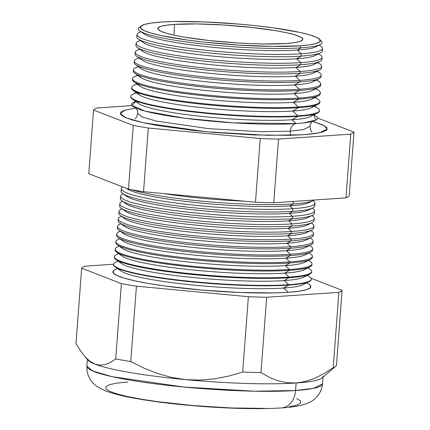 <?xml version="1.0" encoding="UTF-8"?>
<svg xmlns="http://www.w3.org/2000/svg" width="430" height="430" viewBox="0 0 430 430"><rect width="100%" height="100%" fill="white"/><g stroke="black" fill="none" stroke-linecap="round" stroke-linejoin="round"><path stroke-width="0.64" d="M135.805 101.507L131.919 105.377L144.98 111.074L184.384 118.191L233.479 122.851L296.189 123.587A8.799 6.789 -93.9 0 0 290.261 131.182L260.204 131.682L208.631 128.645L156.235 121.061L141.975 116.863L137.81 113.364L141.975 116.863L156.235 121.061L208.631 128.645L260.204 131.682L290.261 131.182A8.799 6.789 86.1 0 1 296.189 123.587L303.188 122.969L315.765 120.153L313.69 114.885M312.024 131.892L312.04 131.903C311.438 132.418 310.734 130.548 309.933 126.307L303.44 129.586L290.261 131.182L303.44 129.586L309.933 126.307L310.503 123.947L312.406 121.389M312.433 121.378L324.198 125.576L327.262 129.065L319.216 132.865L303.634 134.73L289.25 135.343L253.582 134.923L213.371 132.392L193.478 130.446L157.907 125.565L143.593 122.813L132.359 119.997L124.641 117.223L120.733 114.595L120.782 112.219L124.791 110.182L136.079 108.118L124.963 110.128L120.266 113.504L125.818 117.739L143.421 122.776L206.438 131.768L267.825 135.337L303.634 134.73L314.954 133.596L322.763 131.978L326.773 129.941L326.827 127.559L322.914 124.931L312.433 121.378M290.718 135.31A8.799 6.789 86.1 0 1 290.261 131.182A8.799 6.789 -93.9 0 0 290.718 135.31M139.906 31.003L144.254 34.067A87.451 10.207 4.3 0 0 208.174 46.843A87.451 10.207 4.3 0 0 297.254 50.052L301.048 47.843A92.101 10.75 -175.7 0 1 207.228 44.462A92.101 10.75 -175.7 0 1 139.906 31.003A92.101 10.75 -175.7 0 1 140.476 26.767M140.922 31.723L139.401 32.384A92.998 10.852 4.3 0 0 188.727 48.251A92.998 10.852 4.3 0 0 301.301 53.766L297.254 50.052A87.451 10.207 -175.7 0 1 202.535 46.23A87.451 10.207 -175.7 0 1 142.884 32.599M138.352 39.087L143.599 42.78A87.451 10.207 4.3 0 0 207.518 55.556A87.451 10.207 4.3 0 0 296.598 58.765L301.172 56.099A93.057 10.857 -175.7 0 1 206.373 52.68A93.057 10.857 -175.7 0 1 138.352 39.087A93.057 10.857 -175.7 0 1 137.444 35.728M140.266 40.436L138.508 41.199A93.229 10.879 4.3 0 0 187.958 57.109A93.229 10.879 4.3 0 0 300.817 62.635L296.598 58.765A87.451 10.207 -175.7 0 1 200.745 54.814A87.451 10.207 -175.7 0 1 142.142 41.022M137.487 47.649L142.943 51.492A87.451 10.207 4.3 0 0 206.862 64.269A87.451 10.207 4.3 0 0 295.947 67.478L300.704 64.704A93.283 10.884 -175.7 0 1 205.674 61.28A93.283 10.884 -175.7 0 1 137.487 47.649A93.283 10.884 -175.7 0 1 136.444 44.408M139.616 49.149L137.616 50.014A93.466 10.906 4.3 0 0 187.19 65.962A93.466 10.906 4.3 0 0 300.328 71.504L295.947 67.478A87.451 10.207 -175.7 0 1 199.821 63.495A87.451 10.207 -175.7 0 1 141.481 49.665M136.622 56.217L142.287 60.205A87.451 10.207 4.3 0 0 206.206 72.982A87.451 10.207 4.3 0 0 295.292 76.191L300.231 73.31A93.514 10.911 -175.7 0 1 204.97 69.875A93.514 10.911 -175.7 0 1 136.622 56.217A93.514 10.911 -175.7 0 1 135.461 53.089M138.96 57.862L136.724 58.829A93.697 10.933 4.3 0 0 186.426 74.82A93.697 10.933 4.3 0 0 299.844 80.372L295.292 76.191A87.451 10.207 -175.7 0 1 198.897 72.175A87.451 10.207 -175.7 0 1 140.814 58.313M135.751 64.779L141.631 68.918A87.451 10.207 4.3 0 0 205.551 81.695A87.451 10.207 4.3 0 0 294.636 84.903L299.764 81.915A93.74 10.938 -175.7 0 1 204.272 78.47A93.74 10.938 -175.7 0 1 135.751 64.779A93.74 10.938 -175.7 0 1 134.488 61.775M138.304 66.575L135.832 67.644A93.933 10.96 4.3 0 0 185.658 83.673A93.933 10.96 4.3 0 0 299.361 89.241L294.636 84.903A87.451 10.207 -175.7 0 1 197.977 80.856A87.451 10.207 -175.7 0 1 140.158 66.956M134.886 73.342L140.975 77.631A87.451 10.207 4.3 0 0 204.9 90.407A87.451 10.207 4.3 0 0 293.98 93.616L299.291 90.515A93.966 10.965 -175.7 0 1 203.573 87.07A93.966 10.965 -175.7 0 1 134.886 73.342A93.966 10.965 -175.7 0 1 133.305 71.079A93.966 10.965 4.3 0 0 194.806 86.097A93.966 10.965 4.3 0 0 299.291 90.515L299.361 89.241A93.933 10.96 -175.7 0 1 194.914 84.823A93.933 10.96 -175.7 0 1 133.434 69.81A93.933 10.96 -175.7 0 1 138.541 66.741M137.648 75.288L134.939 76.459A94.165 10.992 4.3 0 0 184.889 92.525A94.165 10.992 4.3 0 0 298.877 98.11L293.98 93.616A87.451 10.207 -175.7 0 1 197.053 89.537A87.451 10.207 -175.7 0 1 139.503 75.605M134.02 81.904L140.325 86.344A87.451 10.207 4.3 0 0 204.245 99.12A87.451 10.207 4.3 0 0 293.325 102.329L298.823 99.12A94.192 10.992 -175.7 0 1 202.869 95.664A94.192 10.992 -175.7 0 1 134.02 81.904A94.192 10.992 -175.7 0 1 132.585 79.142M136.993 84.001L134.047 85.274A94.401 11.019 4.3 0 0 184.121 101.383A94.401 11.019 4.3 0 0 298.393 106.979L293.325 102.329A87.451 10.207 -175.7 0 1 196.134 98.223A87.451 10.207 -175.7 0 1 138.852 84.248M133.149 90.467L139.669 95.057A87.451 10.207 4.3 0 0 203.589 107.828A87.451 10.207 4.3 0 0 292.669 111.042L298.35 107.726A94.417 11.019 -175.7 0 1 202.17 104.259A94.417 11.019 -175.7 0 1 133.149 90.467A94.417 11.019 -175.7 0 1 131.661 87.828M136.337 92.713L133.155 94.089A94.632 11.046 4.3 0 0 183.352 110.236A94.632 11.046 4.3 0 0 297.904 115.847L292.669 111.042A87.451 10.207 -175.7 0 1 195.209 106.903A87.451 10.207 -175.7 0 1 138.207 92.896M132.284 99.029L139.014 103.77A87.451 10.207 4.3 0 0 202.933 116.541A87.451 10.207 4.3 0 0 292.013 119.755L297.882 116.331A94.648 11.046 -175.7 0 1 201.466 112.859A94.648 11.046 -175.7 0 1 132.284 99.029A94.648 11.046 -175.7 0 1 130.742 96.513M135.681 101.421L133.977 102.163A93.176 10.874 4.3 0 0 183.4 118.062A93.176 10.874 4.3 0 0 296.189 123.587L292.013 119.755A87.451 10.207 -175.7 0 1 194.29 115.584A87.451 10.207 -175.7 0 1 137.562 101.544M164.066 193.645A96.879 11.304 4.3 0 0 244.401 201.181A96.879 11.304 -175.7 0 1 164.066 193.645M293.088 203.976A96.954 11.314 -175.7 0 1 131.338 189.668A96.954 11.314 4.3 0 0 293.088 203.976L293.228 201.45L293.088 203.976A96.954 11.314 4.3 0 0 314.072 200.031A96.954 11.314 -175.7 0 1 313.228 200.52A96.954 11.314 -175.7 0 1 293.088 203.976L289.788 205.9L293.088 203.976M126.425 188.345L127.237 188.915A92.907 10.841 4.3 0 0 195.15 202.487A92.907 10.841 4.3 0 0 289.788 205.9A92.907 10.841 -175.7 0 1 193.237 202.288A92.907 10.841 -175.7 0 1 126.597 188.41M122.711 193.591L126.678 196.386A92.907 10.841 4.3 0 0 194.586 209.958A92.907 10.841 4.3 0 0 289.229 213.366L292.685 211.35L292.83 208.695L289.788 205.9L292.83 208.695A97.078 11.33 -175.7 0 1 184.884 204.126A97.078 11.33 -175.7 0 1 121.346 188.609A97.078 11.33 -175.7 0 1 122.749 186.916A97.078 11.33 4.3 0 0 177.767 203.256A97.078 11.33 4.3 0 0 292.83 208.695L292.685 211.35A97.148 11.336 -175.7 0 1 193.72 207.787A97.148 11.336 -175.7 0 1 122.711 193.591A97.148 11.336 -175.7 0 1 121.878 189.985M120.577 196.171L120.33 198.59A97.341 11.363 4.3 0 0 184.04 214.145A97.341 11.363 4.3 0 0 292.282 218.725A97.341 11.363 -175.7 0 1 193.124 215.15A97.341 11.363 -175.7 0 1 121.969 200.934L126.114 203.852A92.907 10.841 4.3 0 0 194.027 217.424A92.907 10.841 4.3 0 0 288.664 220.837L292.282 218.725L292.416 216.295A97.282 11.352 -175.7 0 1 184.244 211.721A97.282 11.352 -175.7 0 1 120.577 196.171A97.282 11.352 -175.7 0 1 123.141 193.892L123.061 193.93A97.282 11.352 4.3 0 0 174.661 210.528A97.282 11.352 4.3 0 0 292.416 216.295L289.229 213.366A92.907 10.841 -175.7 0 1 189.431 209.399A92.907 10.841 -175.7 0 1 125.329 195.037M121.969 200.934A97.341 11.363 -175.7 0 1 121.013 197.424M122.577 201.364L122.292 201.487A97.481 11.373 4.3 0 0 174 218.118A97.481 11.373 4.3 0 0 292.002 223.896L288.664 220.837A92.907 10.841 -175.7 0 1 188.641 216.844A92.907 10.841 -175.7 0 1 124.732 202.444M121.222 208.27L125.555 211.323A92.907 10.841 4.3 0 0 193.462 224.895A92.907 10.841 4.3 0 0 288.105 228.303L291.879 226.099A97.54 11.384 -175.7 0 1 192.522 222.52A97.54 11.384 -175.7 0 1 121.222 208.27A97.54 11.384 -175.7 0 1 119.588 205.922A97.54 11.384 4.3 0 0 183.422 221.514A97.54 11.384 4.3 0 0 291.879 226.099L292.002 223.896A97.481 11.373 -175.7 0 1 183.605 219.311A97.481 11.373 -175.7 0 1 119.809 203.734A97.481 11.373 -175.7 0 1 122.297 201.487M122.018 208.829L121.529 209.039A97.68 11.4 4.3 0 0 173.344 225.707A97.68 11.4 4.3 0 0 291.583 231.496L288.105 228.303A92.907 10.841 -175.7 0 1 187.846 224.283A92.907 10.841 -175.7 0 1 124.141 209.851M120.481 215.613L124.99 218.789A92.907 10.841 4.3 0 0 192.903 232.361A92.907 10.841 4.3 0 0 287.546 235.769L291.475 233.479A97.734 11.406 -175.7 0 1 191.92 229.889A97.734 11.406 -175.7 0 1 120.481 215.613A97.734 11.406 -175.7 0 1 119.309 212.302M121.454 216.295L120.766 216.596A97.879 11.422 4.3 0 0 172.688 233.297A97.879 11.422 4.3 0 0 291.169 239.101L287.546 235.769A92.907 10.841 -175.7 0 1 187.055 231.727A92.907 10.841 -175.7 0 1 123.555 217.263M119.739 222.95L124.431 226.255A92.907 10.841 4.3 0 0 192.339 239.827A92.907 10.841 4.3 0 0 286.982 243.24L291.072 240.854A97.927 11.427 -175.7 0 1 191.318 237.258A97.927 11.427 -175.7 0 1 119.739 222.95A97.927 11.427 -175.7 0 1 118.47 219.746M117.503 226.411L117.347 227.932A98.121 11.449 4.3 0 0 181.562 243.611A98.121 11.449 4.3 0 0 290.669 248.228A98.121 11.449 -175.7 0 1 190.716 244.627A98.121 11.449 -175.7 0 1 118.997 230.292L123.867 233.726A92.907 10.841 4.3 0 0 191.78 247.298A92.907 10.841 4.3 0 0 286.423 250.706L290.669 248.228L290.755 246.702A98.083 11.449 -175.7 0 1 181.691 242.09A98.083 11.449 -175.7 0 1 117.503 226.411A98.083 11.449 -175.7 0 1 120.002 224.154A98.083 11.449 4.3 0 0 172.027 240.886A98.083 11.449 4.3 0 0 290.755 246.702L286.982 243.24A92.907 10.841 -175.7 0 1 186.26 239.166A92.907 10.841 -175.7 0 1 122.969 224.67M118.997 230.292A98.121 11.449 -175.7 0 1 117.643 227.19M120.33 231.232L119.239 231.711A98.282 11.47 4.3 0 0 171.371 248.475A98.282 11.47 4.3 0 0 290.336 254.302L286.423 250.706A92.907 10.841 -175.7 0 1 185.47 246.61A92.907 10.841 -175.7 0 1 122.383 232.082M118.25 237.634L123.308 241.192A92.907 10.841 4.3 0 0 191.216 254.764A92.907 10.841 4.3 0 0 285.859 258.177L290.266 255.603A98.314 11.476 -175.7 0 1 190.114 251.996A98.314 11.476 -175.7 0 1 118.25 237.634A98.314 11.476 -175.7 0 1 116.826 234.629M119.771 238.704L118.476 239.263A98.481 11.492 4.3 0 0 170.71 256.065A98.481 11.492 4.3 0 0 289.922 261.908L285.859 258.177A92.907 10.841 -175.7 0 1 184.674 254.049A92.907 10.841 -175.7 0 1 121.803 239.488M117.508 244.971L122.749 248.658A92.907 10.841 4.3 0 0 190.657 262.23A92.907 10.841 4.3 0 0 285.3 265.643L289.863 262.977A98.508 11.497 -175.7 0 1 189.517 259.365A98.508 11.497 -175.7 0 1 117.508 244.971A98.508 11.497 -175.7 0 1 115.853 242.601A98.508 11.497 4.3 0 0 180.326 258.344A98.508 11.497 4.3 0 0 289.863 262.977L289.922 261.908A98.481 11.492 -175.7 0 1 180.417 257.274A98.481 11.492 -175.7 0 1 115.96 241.536A98.481 11.492 -175.7 0 1 119.841 238.752M115.192 249.094L115.106 249.938A98.706 11.519 4.3 0 0 179.708 265.713A98.706 11.519 4.3 0 0 289.46 270.352A98.706 11.519 -175.7 0 1 188.915 266.729A98.706 11.519 -175.7 0 1 116.766 252.313L122.184 256.13A92.907 10.841 4.3 0 0 190.092 269.701A92.907 10.841 4.3 0 0 284.735 273.109L289.46 270.352L289.508 269.508A98.68 11.519 -175.7 0 1 179.778 264.869A98.68 11.519 -175.7 0 1 115.192 249.094A98.68 11.519 -175.7 0 1 117.712 246.82A98.68 11.519 4.3 0 0 170.054 263.654A98.68 11.519 4.3 0 0 289.508 269.508L285.3 265.643A92.907 10.841 -175.7 0 1 183.884 261.494A92.907 10.841 -175.7 0 1 121.228 246.901M116.766 252.313A98.706 11.519 -175.7 0 1 115.219 249.524M118.648 253.635L116.944 254.377A98.884 11.54 4.3 0 0 169.393 271.249A98.884 11.54 4.3 0 0 289.089 277.108L284.735 273.109A92.907 10.841 -175.7 0 1 183.089 268.933A92.907 10.841 -175.7 0 1 120.647 254.307M116.025 259.65L121.626 263.595A92.907 10.841 4.3 0 0 189.533 277.167A92.907 10.841 4.3 0 0 284.176 280.58L289.057 277.732A98.9 11.54 -175.7 0 1 188.313 274.098A98.9 11.54 -175.7 0 1 116.025 259.65A98.9 11.54 -175.7 0 1 114.428 256.968M118.083 261.107L116.181 261.934A99.083 11.562 4.3 0 0 168.737 278.839A99.083 11.562 4.3 0 0 288.675 284.714L284.176 280.58A92.907 10.841 -175.7 0 1 182.299 276.377A92.907 10.841 -175.7 0 1 120.078 261.719M115.278 266.992L121.061 271.061A92.907 10.841 4.3 0 0 188.974 284.638A92.907 10.841 4.3 0 0 283.612 288.046L288.654 285.106A99.094 11.567 -175.7 0 1 187.711 281.467A99.094 11.567 -175.7 0 1 115.278 266.992A99.094 11.567 -175.7 0 1 113.649 264.412M117.524 268.573L115.417 269.486A99.282 11.588 4.3 0 0 168.082 286.428A99.282 11.588 4.3 0 0 288.261 292.314L283.612 288.046A92.907 10.841 -175.7 0 1 181.508 283.816A92.907 10.841 -175.7 0 1 119.508 269.126M141.158 25.94L139.159 27.547A92.101 10.75 4.3 0 0 193.473 42.882A92.101 10.75 4.3 0 0 301.048 47.843L299.731 45.816A90.214 10.53 -175.7 0 1 194.36 40.963A90.214 10.53 -175.7 0 1 141.158 25.94A90.214 10.53 -175.7 0 1 160.933 22.091L151.097 23.075L144.308 24.483L140.82 26.257L140.777 28.321L144.174 30.605L150.882 33.013L160.643 35.464L187.722 40.092L203.997 42.097L238.924 45.102L272.539 46.408L299.731 45.816L309.562 44.828L316.356 43.425L319.839 41.651L319.882 39.587L316.485 37.303L309.777 34.895L300.016 32.444L272.937 27.816L256.662 25.811L239.376 24.118L204.433 21.925L173.43 21.554L160.933 22.091A90.214 10.53 -175.7 0 1 255.812 25.719A90.214 10.53 -175.7 0 1 319.694 39.366A90.214 10.53 -175.7 0 1 299.731 45.816L301.048 47.843A92.101 10.75 4.3 0 0 321.43 41.253L319.694 39.366M84.979 356.647L88.145 360.281A118.132 13.787 4.3 0 0 94.896 364.113A118.132 13.787 4.3 0 0 185.771 379.647L171.312 377.373L157.348 373.444L143.856 368.085L130.763 361.528A131.129 15.303 -175.7 0 1 115.718 358.953L110.505 362.409L105.269 364.57L100.066 365.199L94.896 364.113L89.806 361.2L84.979 356.647L80.394 350.681L76.002 343.532L81.668 268.196L76.002 343.532L80.394 350.681L84.979 356.647L89.806 361.2L94.896 364.113L100.066 365.199L105.269 364.57L110.505 362.409L115.718 358.953L121.384 283.623A131.129 15.303 4.3 0 0 136.428 286.192L248.379 296.7A131.129 15.303 4.3 0 0 266.648 297.254L338.878 292.335A131.129 15.303 4.3 0 0 342.103 290.315L311.067 278.264L342.103 290.315L336.437 365.65A131.129 15.303 -175.7 0 1 335.938 366.145A131.129 15.303 -175.7 0 1 333.212 367.666A131.129 15.303 4.3 0 0 336.437 365.65L342.103 290.315A131.129 15.303 -175.7 0 1 338.878 292.335L333.212 367.666L324.113 373.552L314.835 378.25L305.51 381.464L314.835 378.25L324.113 373.552L333.212 367.666L338.878 292.335L266.648 297.254L260.983 372.584L266.648 297.254A131.129 15.303 -175.7 0 1 248.379 296.7L242.713 372.031L248.379 296.7L136.428 286.192L130.763 361.528L136.428 286.192A131.129 15.303 -175.7 0 1 121.384 283.623L115.718 358.953A131.129 15.303 4.3 0 0 130.763 361.528L143.856 368.085L157.348 373.444L171.312 377.373L185.771 379.647L200.224 380.104L214.543 378.851L228.738 376.083L242.713 372.031A131.129 15.303 4.3 0 0 260.983 372.584L269.293 377.287L277.93 380.754L286.864 382.727L296.13 382.996L295.566 390.521A20.108 15.518 86.1 0 1 281.671 407.925A20.108 15.518 -93.9 0 0 295.566 390.521L254.415 391.209L183.83 387.043L112.106 376.669L92.584 370.923L86.887 366.129A118.132 13.787 4.3 0 0 164.373 384.984A118.132 13.787 4.3 0 0 295.566 390.521L296.13 382.996A118.132 13.787 -175.7 0 1 185.771 379.647A118.132 13.787 -175.7 0 1 94.896 364.113A118.132 13.787 -175.7 0 1 87.543 359.281L87.543 359.281M174.413 24.392A72.692 8.482 -175.7 0 1 255.355 27.826A72.692 8.482 -175.7 0 1 302.806 39.458A72.692 8.482 -175.7 0 1 286.246 43.516L264.337 43.989L251.195 43.645L237.252 42.935L209.114 40.517L184.201 37.093L174.182 35.169L166.319 33.196L160.911 31.256L158.175 29.417L158.208 27.751L161.019 26.321L166.491 25.193L174.413 24.392L196.322 23.919L223.406 24.972L251.545 27.391L276.458 30.815L286.477 32.739L294.346 34.712L299.748 36.652L302.483 38.49L302.451 40.157L299.64 41.586L294.174 42.715L286.246 43.516A72.692 8.482 -175.7 0 1 205.744 40.135A72.692 8.482 -175.7 0 1 157.842 28.557A72.692 8.482 -175.7 0 1 174.413 24.392L174.064 35.147L174.413 24.392M137.025 34.529L136.794 36.851A93.057 10.857 4.3 0 0 197.692 51.724A93.057 10.857 4.3 0 0 301.172 56.099L301.301 53.766A92.998 10.852 -175.7 0 1 197.891 49.391A92.998 10.852 -175.7 0 1 137.025 34.529A92.998 10.852 -175.7 0 1 141.024 31.793M113.654 264.219L84.893 266.181A131.129 15.303 4.3 0 0 81.668 268.196L121.384 283.623L81.668 268.196A131.129 15.303 -175.7 0 1 84.893 266.181L113.654 264.219L113.617 264.606A99.094 11.567 4.3 0 0 178.466 280.446A99.094 11.567 4.3 0 0 288.654 285.106L288.675 284.714A99.083 11.562 -175.7 0 1 178.498 280.054A99.083 11.562 -175.7 0 1 113.654 264.214A99.083 11.562 -175.7 0 1 118.228 261.203M114.423 256.656L114.364 257.274A98.9 11.54 4.3 0 0 179.084 273.077A98.9 11.54 4.3 0 0 289.057 277.732L289.089 277.108A98.884 11.54 -175.7 0 1 179.138 272.459A98.884 11.54 -175.7 0 1 114.423 256.656A98.884 11.54 -175.7 0 1 118.761 253.716M116.734 233.974L116.6 235.264A98.314 11.476 4.3 0 0 180.944 250.98A98.314 11.476 4.3 0 0 290.266 255.603L290.336 254.302A98.282 11.47 -175.7 0 1 181.051 249.679A98.282 11.47 -175.7 0 1 116.734 233.974A98.282 11.47 -175.7 0 1 120.384 231.27M118.271 218.854L118.094 220.595A97.927 11.427 4.3 0 0 182.18 236.247A97.927 11.427 4.3 0 0 291.072 240.854L291.169 239.101A97.879 11.422 -175.7 0 1 182.331 234.495A97.879 11.422 -175.7 0 1 118.271 218.854A97.879 11.422 -175.7 0 1 121.475 216.311M119.04 211.291L118.841 213.258A97.734 11.406 4.3 0 0 182.804 228.878A97.734 11.406 4.3 0 0 291.475 233.479L291.583 231.496A97.68 11.4 -175.7 0 1 182.97 226.906A97.68 11.4 -175.7 0 1 119.04 211.291A97.68 11.4 -175.7 0 1 122.029 208.835M121.346 188.609L121.077 191.253A97.148 11.336 4.3 0 0 184.658 206.782A97.148 11.336 4.3 0 0 292.685 211.35A97.148 11.336 4.3 0 0 314.83 205.825L314.959 203.17A97.078 11.33 -175.7 0 1 292.83 208.695A97.078 11.33 4.3 0 0 312.959 200.659A97.078 11.33 -175.7 0 1 314.959 203.17M130.747 96.272L130.693 96.755A94.648 11.046 4.3 0 0 192.64 111.881A94.648 11.046 4.3 0 0 297.882 116.331L297.904 115.847A94.632 11.046 -175.7 0 1 192.678 111.397A94.632 11.046 -175.7 0 1 130.747 96.272A94.632 11.046 -175.7 0 1 136.708 92.971M131.644 87.451L131.564 88.193A94.417 11.019 4.3 0 0 193.36 103.286A94.417 11.019 4.3 0 0 298.35 107.726L298.393 106.979A94.401 11.019 -175.7 0 1 193.425 102.539A94.401 11.019 -175.7 0 1 131.644 87.451A94.401 11.019 -175.7 0 1 137.315 84.226M132.537 78.631L132.435 79.636A94.192 10.992 4.3 0 0 194.08 94.691A94.192 10.992 4.3 0 0 298.823 99.12L298.877 98.11A94.165 10.992 -175.7 0 1 194.166 93.681A94.165 10.992 -175.7 0 1 132.537 78.631A94.165 10.992 -175.7 0 1 137.928 75.481M134.332 60.99L134.176 62.522A93.74 10.938 4.3 0 0 195.526 77.502A93.74 10.938 4.3 0 0 299.764 81.915L299.844 80.372A93.697 10.933 -175.7 0 1 195.655 75.965A93.697 10.933 -175.7 0 1 134.332 60.99A93.697 10.933 -175.7 0 1 139.153 58.002M135.23 52.17L135.047 53.965A93.514 10.911 4.3 0 0 196.252 68.907A93.514 10.911 4.3 0 0 300.231 73.31L300.328 71.504A93.466 10.906 -175.7 0 1 196.402 67.107A93.466 10.906 -175.7 0 1 135.23 52.17A93.466 10.906 -175.7 0 1 139.772 49.262M136.127 43.349L135.923 45.408A93.283 10.884 4.3 0 0 196.972 60.313A93.283 10.884 4.3 0 0 300.704 64.704L300.817 62.635A93.229 10.879 -175.7 0 1 197.144 58.249A93.229 10.879 -175.7 0 1 136.127 43.349A93.229 10.879 -175.7 0 1 140.395 40.528M321.597 58.329A93.283 10.884 -175.7 0 1 320.081 61.383A93.283 10.884 -175.7 0 1 300.704 64.704A93.283 10.884 4.3 0 0 321.968 59.394L322.065 57.33A93.229 10.879 -175.7 0 1 300.817 62.635L300.704 64.704L295.947 67.478L300.328 71.504L300.231 73.31A93.514 10.911 4.3 0 0 321.549 67.988L321.635 66.188A93.466 10.906 -175.7 0 1 300.328 71.504A93.466 10.906 4.3 0 0 319.603 63.699L317.754 62.543M318.27 53.901A93.229 10.879 -175.7 0 1 322.065 57.33M317.577 62.629A93.466 10.906 -175.7 0 1 321.635 66.188M320.936 75.793A93.74 10.938 -175.7 0 1 319.232 78.572A93.74 10.938 -175.7 0 1 299.764 81.915A93.74 10.938 4.3 0 0 321.129 76.578L321.205 75.04A93.697 10.933 -175.7 0 1 299.844 80.372L299.764 81.915L294.636 84.903L299.361 89.241L299.291 90.515A93.966 10.965 4.3 0 0 320.71 85.172A93.966 10.965 -175.7 0 1 318.813 87.172A93.966 10.965 -175.7 0 1 299.291 90.515L293.98 93.616L298.877 98.11L298.823 99.12A94.192 10.992 4.3 0 0 320.291 93.761L320.339 92.751A94.165 10.992 -175.7 0 1 298.877 98.11A94.165 10.992 4.3 0 0 318.291 90.246L315.787 88.682M316.883 71.364A93.697 10.933 -175.7 0 1 321.205 75.04M316.184 80.098A93.933 10.96 -175.7 0 1 320.769 83.898A93.933 10.96 -175.7 0 1 299.361 89.241A93.933 10.96 4.3 0 0 318.727 81.399L316.442 79.969M315.486 88.833A94.165 10.992 -175.7 0 1 320.339 92.751M319.834 101.98A94.417 11.019 -175.7 0 1 317.963 104.366A94.417 11.019 -175.7 0 1 298.35 107.726A94.417 11.019 4.3 0 0 319.872 102.356L319.909 101.609A94.401 11.019 -175.7 0 1 298.393 106.979L298.35 107.726L292.669 111.042L297.904 115.847L297.882 116.331A94.648 11.046 4.3 0 0 319.452 110.945L319.479 110.462A94.632 11.046 -175.7 0 1 297.904 115.847A94.632 11.046 4.3 0 0 317.415 107.946L314.481 106.108M314.781 97.567A94.401 11.019 -175.7 0 1 319.909 101.609M314.077 106.307A94.632 11.046 -175.7 0 1 319.479 110.462M313.975 211.931A97.341 11.363 -175.7 0 1 312.502 215.258A97.341 11.363 -175.7 0 1 292.282 218.725A97.341 11.363 4.3 0 0 314.47 213.189L314.588 210.759A97.282 11.352 -175.7 0 1 292.416 216.295L292.282 218.725L288.664 220.837L292.002 223.896L291.879 226.099A97.54 11.384 4.3 0 0 314.115 220.552A97.54 11.384 -175.7 0 1 312.142 222.627A97.54 11.384 -175.7 0 1 291.879 226.099L288.105 228.303L291.583 231.496L291.475 233.479A97.734 11.406 4.3 0 0 313.755 227.916L313.852 225.938A97.68 11.4 -175.7 0 1 291.583 231.496A97.68 11.4 4.3 0 0 311.723 223.342L311.277 223.062A97.68 11.4 -175.7 0 1 313.852 225.938M310.068 208.926A92.907 10.841 -175.7 0 1 289.229 213.366L292.416 216.295A97.282 11.352 4.3 0 0 312.47 208.174L312.4 208.125A97.282 11.352 -175.7 0 1 314.588 210.759M312.099 215.758A97.481 11.373 -175.7 0 1 314.217 218.349A97.481 11.373 -175.7 0 1 292.002 223.896A97.481 11.373 4.3 0 0 312.099 215.758L311.836 215.591M313.153 234.382A97.927 11.427 -175.7 0 1 311.417 237.365A97.927 11.427 -175.7 0 1 291.072 240.854A97.927 11.427 4.3 0 0 313.395 235.28L313.481 233.533A97.879 11.422 -175.7 0 1 291.169 239.101L291.072 240.854L286.982 243.24L290.755 246.702L290.669 248.228A98.121 11.449 4.3 0 0 313.035 242.644L313.11 241.123A98.083 11.449 -175.7 0 1 290.755 246.702A98.083 11.449 4.3 0 0 310.976 238.51A98.083 11.449 -175.7 0 1 313.11 241.123M308.493 231.168A92.907 10.841 -175.7 0 1 287.546 235.769L291.169 239.101A97.879 11.422 4.3 0 0 311.352 230.926L310.713 230.528A97.879 11.422 -175.7 0 1 313.481 233.533M312.551 249.346A98.314 11.476 -175.7 0 1 310.691 252.104A98.314 11.476 -175.7 0 1 290.266 255.603A98.314 11.476 4.3 0 0 312.675 250.007L312.739 248.712A98.282 11.47 -175.7 0 1 290.336 254.302L290.266 255.603L285.859 258.177L289.922 261.908L289.863 262.977A98.508 11.497 4.3 0 0 312.32 257.371A98.508 11.497 -175.7 0 1 310.326 259.473A98.508 11.497 -175.7 0 1 289.863 262.977L285.3 265.643L289.508 269.508L289.46 270.352A98.706 11.519 4.3 0 0 311.96 264.74L312.003 263.891A98.68 11.519 -175.7 0 1 289.508 269.508A98.68 11.519 4.3 0 0 309.853 261.268A98.68 11.519 -175.7 0 1 312.003 263.891M309.536 245.492A98.282 11.47 -175.7 0 1 312.739 248.712M308.955 252.969A98.481 11.492 -175.7 0 1 312.368 256.301A98.481 11.492 -175.7 0 1 289.922 261.908A98.481 11.492 4.3 0 0 310.229 253.684L309.03 252.931M311.578 271.792A98.9 11.54 -175.7 0 1 309.6 274.206A98.9 11.54 -175.7 0 1 289.057 277.732A98.9 11.54 4.3 0 0 311.599 272.104L311.632 271.486A98.884 11.54 -175.7 0 1 289.089 277.108L289.057 277.732L284.176 280.58L288.675 284.714L288.654 285.106A99.094 11.567 4.3 0 0 311.239 279.468L311.261 279.075A99.083 11.562 -175.7 0 1 288.675 284.714A99.083 11.562 4.3 0 0 309.106 276.436L307.342 275.334M307.783 267.928A98.884 11.54 -175.7 0 1 311.632 271.486M307.192 275.41A99.083 11.562 -175.7 0 1 311.261 279.075M93.563 110.021L133.279 125.442A131.129 15.303 4.3 0 0 148.323 128.016L260.268 138.519A131.129 15.303 4.3 0 0 278.538 139.073L350.772 134.155A131.129 15.303 4.3 0 0 353.998 132.139L317.394 117.922L353.998 132.139L349.208 195.838L353.998 132.139A131.129 15.303 -175.7 0 1 350.772 134.155L345.983 197.859A131.129 15.303 4.3 0 0 349.208 195.838A131.129 15.303 -175.7 0 1 345.983 197.859L350.772 134.155L278.538 139.073L273.749 202.777L345.983 197.859L273.749 202.777L278.538 139.073A131.129 15.303 -175.7 0 1 260.268 138.519L255.479 202.224A131.129 15.303 4.3 0 0 273.749 202.777A131.129 15.303 -175.7 0 1 255.479 202.224L260.268 138.519L148.323 128.016L143.534 191.715L255.479 202.224L143.534 191.715L148.323 128.016A131.129 15.303 -175.7 0 1 133.279 125.442L93.563 110.021L88.773 173.72L128.489 189.146L133.279 125.442L128.489 189.146A131.129 15.303 4.3 0 0 143.534 191.715A131.129 15.303 -175.7 0 1 128.489 189.146L88.773 173.72L93.563 110.021A131.129 15.303 -175.7 0 1 96.788 108A131.129 15.303 4.3 0 0 93.563 110.021M132.085 105.597L96.788 108L132.085 105.597M321.903 49.6A93.057 10.857 -175.7 0 1 320.506 52.782A93.057 10.857 -175.7 0 1 301.172 56.099A93.057 10.857 4.3 0 0 322.382 50.804L322.5 48.477A92.998 10.852 -175.7 0 1 301.301 53.766L301.172 56.099L296.598 58.765L300.817 62.635A93.229 10.879 4.3 0 0 320.038 54.852L318.41 53.831M318.958 45.172A92.998 10.852 -175.7 0 1 322.5 48.477M265.014 408.371L231.329 407.973L193.366 405.587L156.891 401.572L140.986 399.137L127.468 396.541L116.863 393.88L109.575 391.262L105.882 388.779L105.931 386.532L109.72 384.608L117.094 383.082L127.78 382.007M296.808 398.54L300.495 401.023L300.446 403.265L296.662 405.189L289.283 406.715M323.054 376.315A118.132 13.787 -175.7 0 1 296.13 382.996A118.132 13.787 4.3 0 0 322.118 377.873L335.938 366.145M295.566 390.521A118.132 13.787 4.3 0 0 322.489 383.845L313.604 388.333L295.566 390.521M308.638 283.961L310.438 285.456L310.39 287.729L306.558 289.68L299.087 291.228L288.261 292.314L274.501 292.9L240.386 292.497L201.933 290.078L164.996 286.009L148.882 283.547L135.192 280.919L124.453 278.221L117.067 275.571L113.332 273.055L113.38 270.782L115.514 269.449M305.51 381.464L296.13 382.996L286.864 382.727L277.93 380.754L269.293 377.287L260.983 372.584A131.129 15.303 -175.7 0 1 242.713 372.031L228.738 376.083L214.543 378.851L200.224 380.104L185.771 379.647A118.132 13.787 4.3 0 0 296.13 382.996M304.741 283.058A92.907 10.841 -175.7 0 1 283.612 288.046L288.261 292.314A99.282 11.588 4.3 0 0 308.729 284.026L306.784 282.806M311.239 279.269A99.094 11.567 -175.7 0 1 309.24 281.575A99.094 11.567 -175.7 0 1 288.654 285.106L283.612 288.046A92.907 10.841 4.3 0 0 302.913 284.735L309.24 281.575M305.284 275.646A92.907 10.841 -175.7 0 1 284.176 280.58A92.907 10.841 4.3 0 0 303.473 277.269L309.6 274.206M305.827 268.234A92.907 10.841 -175.7 0 1 284.735 273.109L289.089 277.108A98.884 11.54 4.3 0 0 309.476 268.852L307.907 267.868M311.911 264.31A98.706 11.519 -175.7 0 1 309.965 266.837A98.706 11.519 -175.7 0 1 289.46 270.352L284.735 273.109A92.907 10.841 4.3 0 0 304.037 269.803L309.965 266.837M306.364 260.822A92.907 10.841 -175.7 0 1 285.3 265.643A92.907 10.841 4.3 0 0 304.596 262.332L310.326 259.473M306.902 253.404A92.907 10.841 -175.7 0 1 285.859 258.177A92.907 10.841 4.3 0 0 305.16 254.866L310.691 252.104M307.434 245.992A92.907 10.841 -175.7 0 1 286.423 250.706L290.336 254.302A98.282 11.47 4.3 0 0 310.6 246.1L309.589 245.465M312.857 241.864A98.121 11.449 -175.7 0 1 311.051 244.734A98.121 11.449 -175.7 0 1 290.669 248.228L286.423 250.706A92.907 10.841 4.3 0 0 305.719 247.4L311.051 244.734M307.966 238.58A92.907 10.841 -175.7 0 1 286.982 243.24A92.907 10.841 4.3 0 0 306.284 239.929L311.417 237.365M313.432 226.9A97.734 11.406 -175.7 0 1 311.777 229.996A97.734 11.406 -175.7 0 1 291.475 233.479L287.546 235.769A92.907 10.841 4.3 0 0 306.843 232.463L311.777 229.996M309.019 223.756A92.907 10.841 -175.7 0 1 288.105 228.303A92.907 10.841 4.3 0 0 307.407 224.992L312.142 222.627M309.546 216.338A92.907 10.841 -175.7 0 1 288.664 220.837A92.907 10.841 4.3 0 0 307.966 217.526L312.502 215.258M314.228 204.444A97.148 11.336 -175.7 0 1 312.868 207.889A97.148 11.336 -175.7 0 1 292.685 211.35L289.229 213.366A92.907 10.841 4.3 0 0 308.53 210.06L312.868 207.889M310.584 201.514A92.907 10.841 -175.7 0 1 289.788 205.9A92.907 10.841 4.3 0 0 309.089 202.589L313.228 200.52M311.949 114.654A87.451 10.207 -175.7 0 1 292.013 119.755L296.189 123.587A93.176 10.874 4.3 0 0 315.4 115.804L313.825 114.815M319.442 110.704A94.648 11.046 -175.7 0 1 317.539 112.961A94.648 11.046 -175.7 0 1 297.882 116.331L292.013 119.755A87.451 10.207 4.3 0 0 310.18 116.637L317.539 112.961M312.605 106.011A87.451 10.207 -175.7 0 1 292.669 111.042A87.451 10.207 4.3 0 0 310.836 107.925L317.963 104.366M313.255 97.363A87.451 10.207 -175.7 0 1 293.325 102.329L298.393 106.979A94.401 11.019 4.3 0 0 317.856 99.099L315.136 97.395M320.216 93.251A94.192 10.992 -175.7 0 1 318.388 95.766A94.192 10.992 -175.7 0 1 298.823 99.12L293.325 102.329A87.451 10.207 4.3 0 0 311.492 99.212L318.388 95.766M313.905 88.72A87.451 10.207 -175.7 0 1 293.98 93.616A87.451 10.207 4.3 0 0 312.148 90.499L318.813 87.172M314.55 80.071A87.451 10.207 -175.7 0 1 294.636 84.903A87.451 10.207 4.3 0 0 312.803 81.786L319.232 78.572M315.195 71.423A87.451 10.207 -175.7 0 1 295.292 76.191L299.844 80.372A93.697 10.933 4.3 0 0 319.162 72.546L317.098 71.256M321.269 67.064A93.514 10.911 -175.7 0 1 319.657 69.977A93.514 10.911 -175.7 0 1 300.231 73.31L295.292 76.191A87.451 10.207 4.3 0 0 313.454 73.073L319.657 69.977M315.835 62.775A87.451 10.207 -175.7 0 1 295.947 67.478A87.451 10.207 4.3 0 0 314.11 64.366L320.081 61.383M316.469 54.132A87.451 10.207 -175.7 0 1 296.598 58.765A87.451 10.207 4.3 0 0 314.765 55.653L320.506 52.782M316.996 45.688A87.451 10.207 -175.7 0 1 297.254 50.052L301.301 53.766A92.998 10.852 4.3 0 0 320.474 45.999L319.065 45.118M320.248 40.286A92.101 10.75 -175.7 0 1 320.178 44.559A92.101 10.75 -175.7 0 1 301.048 47.843L297.254 50.052A87.451 10.207 4.3 0 0 315.421 46.94L320.178 44.559M144.98 111.074L144.217 110.865M136.1 108.129L137.595 110.94L137.81 113.364C136.907 116.616 135.934 118.357 134.891 118.583L134.902 118.578M303.188 122.969L303.924 122.883M120.002 224.154L120.894 223.767M117.707 246.82L119.207 246.17M87.392 359.41L86.887 366.129L87.037 370.73C88.478 378.459 91.934 381.775 92.901 382.845C94.922 385.425 99.126 388.086 105.511 390.827C113.337 393.805 123.867 396.428 137.095 398.696C155.735 401.937 177.079 404.49 201.116 406.355C233.055 408.742 259.838 409.269 281.462 407.941C288.783 407.473 295.098 406.651 300.409 405.474C307.106 403.722 311.653 401.717 314.04 399.47L316.905 396.793C321.624 391.268 322.478 385.758 322.489 383.845L322.994 377.126M115.853 242.601L115.96 241.536M119.588 205.927L119.809 203.734M133.305 71.079L133.434 69.81M320.71 85.172L320.769 83.898M314.115 220.552L314.217 218.349M312.32 257.371L312.368 256.301M309.853 261.268L308.466 260.397M310.976 238.51L310.154 237.994"/></g></svg>
